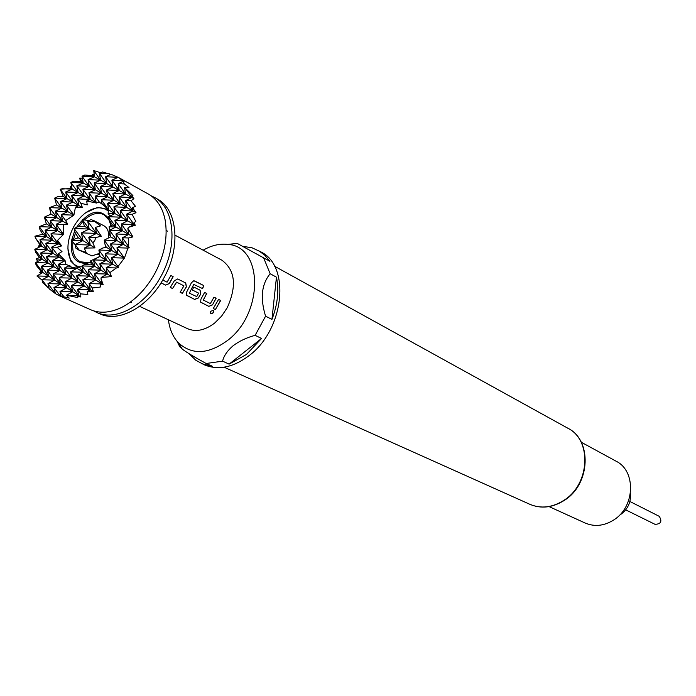 <?xml version="1.0" encoding="UTF-8"?>
<svg xmlns="http://www.w3.org/2000/svg" width="696" height="696" viewBox="0 0 696 696"><rect width="100%" height="100%" fill="white"/><g stroke="black" fill="none" stroke-linecap="round" stroke-linejoin="round"><path stroke-width="1.04" d="M210.322 313.043L210.688 313.339C212.706 313.478 213.689 312.635 213.637 310.79L213.533 310.634M213.281 310.459L210.862 311.199L210.218 312.643L210.775 313.47C212.793 313.618 213.785 312.765 213.742 310.894L213.281 310.459M93.708 310.877L96.657 312.417C115.727 321.752 145.638 305.448 161.011 276.251C178.263 245.47 174.531 207.591 154.268 197.316L151.154 195.828M84.46 226.244L77.691 226.765L74.124 228.505L89.175 229.036L81.423 232.882L82.928 240.607L75.124 244.548L90.245 245.035L81.423 232.882L96.526 233.395L89.175 229.036L82.433 219.71L84.46 226.244L89.175 229.036L87.722 221.197L94.647 221.459L91.263 219.475L87.722 221.197L96.526 233.395L88.801 237.301L90.245 245.035L82.928 240.607L74.124 228.505L74.837 232.055L78.239 237.78L71.366 240.233L82.928 240.607L78.239 237.78M89.079 220.545L82.433 219.71M79.179 250.108L75.124 244.548L75.838 248.063L78.265 249.794L86.191 252.544L84.286 248.098L95.013 247.915L92.855 242.895L94.813 240.477L95.752 237.527L101.32 236.24L95.465 227.392L100.589 225.887L94.647 221.459M110.403 236.379L108.385 232.377M108.463 237.971C109.02 233.517 108.254 230.037 106.166 227.514L104.026 225.817L93.099 220.214M99.276 256.459L99.528 254.414M75.446 233.134L73.48 239.311M72.941 242.234C71.879 251.9 74.333 258.416 80.31 261.774L88.07 262.653L90.906 261.87M109.82 272.658L106.201 267.682L107.306 274.033L111.482 276.608L109.82 272.658L116.423 267.951L118.503 267.699L117.972 266.542L124.419 258.085L116.98 247.732L117.998 254.24L110.577 243.931L111.638 250.438L104.226 240.155L104.887 244.026L106.27 247.219L102.721 248.037L98.893 250.047L111.638 250.438L105.209 253.857L117.998 254.24L111.586 257.711L124.419 258.085L127.951 248.08L129.256 247.82L128.29 246.027L128.569 237.971L132.953 236.901L127.829 228.192L128.856 227.218L135.337 225.252L133.85 222.877L135.764 221.389L132.127 214.325L136.016 212.689L132.536 207.678L135.494 206.312L131.031 200.787L133.91 198.656L131.657 195.846L132.927 195.602L124.619 187.563L128.986 187.563L124.297 183.909L123.183 181.325L124.019 181.56L118.381 177.428L111.038 174.313L105.635 176.723L106.714 183.587L100.381 186.467L101.503 193.253L95.134 196.202L96.17 202.971L99.476 202.275L103.226 204.998L101.999 203.719L101.338 199.717L113.926 200.248L107.593 203.275L120.217 203.789L113.9 206.851L126.568 207.364L120.269 210.47L132.971 210.975L126.689 214.116L132.127 214.325M99.919 255.815L98.406 257.268M90.959 262.14L87.122 263.305C75.107 263.845 69.939 256.259 71.61 240.555M71.697 240.068L74.629 231.046M654.884 524.253L655.067 524.349C660.948 524.053 662.34 521.382 659.251 516.345L658.964 516.197M154.268 197.316L157.209 198.952C177.471 209.218 181.221 247.028 164.012 277.739C148.674 306.875 118.79 323.127 99.737 313.792L96.657 312.417M118.381 177.428L148.344 194.036C156.939 198.969 162.516 207.521 165.074 219.692C168.032 236.736 164.665 254.588 154.964 273.25C145.925 289.44 134.606 300.933 121.008 307.736C109.742 312.956 99.563 313.6 90.471 309.659L58.768 295.495L69.261 298.14L66.494 295.191L77.813 297.61L77.221 296.6L80.797 296.948L80.745 293.869L87.835 294.478L87.165 291.624L93.299 291.702L92.324 287.97L100.259 287.056L100.355 284.821L103.191 284.699L101.016 278.731L101.224 277.417L111.482 276.608M71.636 186.432L70.374 186.65L70.992 188.459L60.23 189.208L63.171 196.376L57.803 196.698L54.645 198.108L56.55 204.955L49.512 207.626L50.965 214.116L44.387 217.143L46.362 223.868L39.263 226.661L40.003 229.741L42.769 234.239L34.922 236.196L35.4 237.875L40.333 245.357L38.41 245.975L38.993 247.28M82.389 178.219L79.744 178.072L80.431 181.386L73.602 181.221L70.853 182.422L72.158 189.121L65.694 191.992L67.034 198.621L60.535 201.553L61.918 208.121L54.645 198.108L67.034 198.621L60.23 189.208M94.091 174.592L92.672 174.287L92.533 175.723L84.755 175.018L82.024 176.21L83.259 182.987L76.838 185.823L78.109 192.531L70.853 182.422L83.259 182.987L79.744 178.072M100.729 172.756L93.76 170.581L94.456 176.793L88.096 179.594L89.288 186.38L82.885 189.251L84.12 195.959L76.838 185.823L89.288 186.38L82.024 176.21L94.456 176.793L92.672 174.287M110.812 174.418L102.503 171.973L99.441 173.313L100.563 180.177L94.212 183.013L95.369 189.799L88.984 192.714L90.175 199.421L82.885 189.251L95.369 189.799L88.096 179.594L100.563 180.177L93.76 170.581M82.163 266.785L79.24 266.742L76.864 268.221L70.853 266.907L68.382 265.994L70.287 266.029L65.92 264.445L65.119 260.678L58.307 253.692L62.014 251.63L57.028 247.263L61.683 245.905L57.542 240.39L63.553 234.308L63.545 224.504L67.747 224.164L65.65 220.606L73.88 215.168L75.455 207.164L82.38 207.53L80.788 203.206L87.226 204.894L86.704 201.031L96.17 202.971M175.088 235.213L221.789 260.139C235.222 270.048 237.023 285.934 227.192 307.806L221.58 316.158L214.76 322.961C205.085 330.365 195.994 332.262 187.485 328.66L139.574 306.344M168.397 319.769C169.598 329.312 172.965 337.021 178.498 342.876C191.965 355.125 208.208 354.394 227.244 340.683C263.906 313.626 263.332 246.21 227.801 244.392C219.753 243.452 211.532 245.383 203.136 250.186M189.103 353.716L195.767 360.224L204.311 364.834C218.3 370.533 233.204 367.471 249.029 355.656C284.229 329.8 290.806 266.072 260.852 251.874L251.978 247.767L242.686 246.34M237.249 243.417L269.918 261.305L264.663 255.11L258.355 250.482M201.692 363.677L212.724 366.418L206.155 363.495L222.581 361.163L229.115 364.121L246.454 354.447L261.565 338.465L255.136 335.341L265.576 316.175L271.953 319.403C277.66 304.517 279.166 290.441 276.451 277.165L270.152 273.745L263.627 257.825M255.136 335.341C246.906 337.508 239.581 340.953 233.169 345.686C227.375 350.671 223.851 355.83 222.581 361.163M270.152 273.745C261.565 284.107 260.034 298.253 265.576 316.175M549.066 506.601L585.153 523.027C594.601 527.02 604.163 525.976 613.828 519.903C635.1 506.801 636.248 470.931 616.108 461.213L581.221 442.204M108.646 211.488C105.366 208.513 101.355 207.347 96.631 207.982C87.47 209.783 79.744 216.178 73.463 227.166C67.216 239.65 66.277 250.569 70.627 259.93L74.22 264.445L79.022 267.09M85.878 212.619L97.605 207.373L108.011 209.418M161.011 282.889L165.518 285.108L169.398 283.577L173.156 276.686L170.868 275.546L167.075 282.176L162.734 280.027M174.339 280.793L170.25 287.431L172.53 288.544L176.532 282.124L183.944 285.821L180.133 292.285L182.378 293.39L186.302 286.743L185.588 282.924L177.671 278.965L174.339 280.793M182.378 293.39L186.432 286.813L185.728 282.985L177.854 279.044M191.435 282.75L186.624 292.085L186.31 295.06L194.715 299.454L198.464 297.931L200.779 293.964L200.1 290.189L193.801 287.03L192.331 289.997L198.577 293.112L196.751 296.6L189.356 293.19L193.723 284.403L202.64 288.64L203.789 285.569L193.81 280.732L191.435 282.75M203.345 299.863L206.773 293.529L204.607 292.442L200.935 299.158L200.622 302.116L208.826 306.388L212.515 304.874L216.021 298.166L214.011 297.166L210.349 303.569L203.371 300.115L206.642 293.468L204.598 292.45M212.515 304.874L216.151 298.219L214.02 297.157M215.377 309.598L220.684 300.489L218.561 299.428L213.246 308.554L215.377 309.598L220.545 300.437L218.561 299.437M183.944 285.821L176.654 282.193L172.53 288.544M76.577 227.305C88.723 210.671 99.484 207.765 108.88 218.596M109.968 221.032L111.056 225.721M110.42 236.283L110.246 237.049M77.543 267.76L70.731 261.078L67.903 248.62M177.054 341.275L179.768 346.73L181.212 347.382M206.155 363.495C194.88 357.335 186.919 352.559 182.282 349.157L179.768 346.73M261.565 338.465L229.115 364.121M276.451 277.165L271.953 319.403M46.362 223.868L51.687 227.105L45.092 230.228L46.58 236.588L39.263 226.661L51.687 227.105L44.387 217.143L56.802 217.613L50.234 220.675L51.687 227.105L57.551 230.663L50.965 233.83L52.417 240.19L45.797 243.426L47.285 249.707L40.629 253.013L42.16 259.225L34.8 249.325L35.47 251.987L39.411 257.485L36.096 259.051L37.871 261.383M50.965 214.116L56.802 217.613L49.512 207.626L61.918 208.121L55.384 211.123L56.802 217.613L62.692 221.137L56.141 224.243L57.551 230.663L50.234 220.675L62.692 221.137L55.384 211.123L67.825 211.601L60.535 201.553L72.967 202.066L66.485 205.042L67.825 211.601L61.309 214.638L62.692 221.137L67.747 224.164M61.901 188.668L72.158 189.121L70.374 186.65M34.922 236.196L46.58 236.588L39.942 239.781L41.473 246.071L35.4 237.875M38.41 245.975L41.473 246.071L34.8 249.325L47.285 249.707L39.942 239.781L52.417 240.19L45.092 230.228L57.551 230.663L63.467 234.256L56.141 224.243L63.545 224.504M63.171 196.376L72.967 202.066L65.694 191.992L78.109 192.531L71.662 195.428L72.967 202.066L78.953 205.546L75.455 207.164M36.096 259.051L42.16 259.225L35.47 262.592L36.14 265.22L41.003 271.301L39.768 272.414L40.907 273.493M40.333 245.357L53.157 253.379L46.51 256.72L48.007 262.94L40.629 253.013L53.157 253.379L45.797 243.426L58.307 243.826L51.704 247.097L53.157 253.379L59.073 257.085L52.444 260.469L53.897 266.681L46.51 256.72L59.073 257.085L51.704 247.097L57.028 247.263M35.47 262.592L48.007 262.94L41.325 266.342L42.856 272.493L35.47 262.592M39.768 272.414L42.856 272.493L36.931 275.981L42.108 280.123M57.542 240.39L58.307 243.826L50.965 233.83L63.553 234.308M65.65 220.606L61.309 214.638L73.672 215.168M73.75 214.925L66.485 205.042L78.953 205.546L71.662 195.428L84.12 195.959L77.682 198.899L78.953 205.546L82.38 207.53M41.325 266.342L53.897 266.681L47.232 270.126L48.72 276.277L41.325 266.342M36.931 275.981L48.72 276.277L42.021 279.783L42.761 282.733L49.138 288.449M58.307 253.692L59.073 257.085L64.824 260.522M80.788 203.206L77.682 198.899L90.175 199.421L86.704 201.031M65.015 260.713L58.429 264.245L59.847 270.457L52.444 260.469L65.311 260.991M47.937 287.7L42.021 279.783L54.645 280.088L47.232 270.126L59.847 270.457L53.192 273.946L54.645 280.088L47.954 283.646L49.233 288.849L55.402 293.608L53.949 287.535L66.642 287.822L59.203 277.8L71.888 278.104L64.458 268.056L77.004 268.212M95.918 202.901L88.984 192.714L101.503 193.253L94.212 183.013L106.714 183.587L99.441 173.313L109.394 173.791M117.972 266.542L111.586 257.711L112.648 264.141L105.209 253.857L106.314 260.295L98.893 250.047L100.033 256.476L90.715 260.774L91.202 264.106L84.782 264.454L81.998 265.933L94.734 266.281L90.715 260.774M101.016 278.731L101.955 283.925L94.482 273.702L107.306 274.033L99.85 263.784L112.648 264.141L106.201 267.682L116.423 267.951M110.412 235.448L110.638 236.849L104.226 240.155L116.971 240.572L110.577 243.931L123.357 244.34L116.98 247.732L127.951 248.08M128.29 246.027L122.374 237.754L128.569 237.971M99.659 256.467L93.551 259.93L94.734 266.281L100.99 270.144L94.482 273.702L95.665 279.992L88.209 269.804L100.99 270.144L93.551 259.93L106.314 260.295L99.85 263.784L100.99 270.144L107.306 274.033L101.224 277.417M92.324 287.97L89.132 283.62L101.955 283.925L100.355 284.821M115.945 233.995L128.708 234.439L122.374 237.754L123.357 244.34L115.945 233.995L116.971 240.572L109.576 230.263L122.305 230.715L115.945 233.995M127.829 228.192L128.708 234.439L121.313 224.051L134.067 224.521L128.856 227.218M133.85 222.877L134.067 224.521L126.689 214.116L127.638 220.841L121.313 224.051L122.305 230.715L114.918 220.371L127.638 220.841L120.269 210.47L121.252 217.196L114.918 220.371L115.945 227.026L109.576 230.263L110.42 236.544M91.202 264.106L94.734 266.281L88.209 269.804L89.436 276.086L82.876 279.679L95.665 279.992L89.132 283.62L90.349 289.832L82.876 279.679L84.138 285.891L76.682 275.773L89.436 276.086L81.998 265.933L83.259 272.223L79.24 266.742M80.745 293.869L77.543 289.553L90.349 289.832L87.165 291.624M132.536 207.678L132.971 210.975L125.619 200.561L131.031 200.787M68.269 295.469L78.848 295.687L77.221 296.6M63.597 296.313L59.986 291.459L72.723 291.737L65.267 281.68L77.987 281.984L70.548 271.892L83.259 272.223L76.682 275.773L77.987 281.984L71.375 285.595L72.723 291.737L78.848 295.687L71.375 285.595L84.138 285.891L77.543 289.553L78.848 295.687L80.797 296.948M109.081 226.774L115.945 227.026L108.576 216.708L121.252 217.196L113.9 206.851L114.936 213.585L108.576 216.708L109.037 219.544L112.361 224.939L109.081 226.774L109.846 230.124M131.657 195.846L131.883 197.534L125.811 188.912M119.225 196.994L131.883 197.534L125.619 200.561L126.568 207.364L119.225 196.994L120.217 203.789L112.891 193.453L125.506 194.001L119.225 196.994M77.099 268.204L70.548 271.892L71.888 278.104L65.267 281.68L66.642 287.822L72.723 291.737L66.494 295.191M101.999 203.719L108.663 210.001L108.089 213.315L109.968 216.03M108.089 213.315L114.936 213.585L107.593 203.275L108.663 210.001L101.338 199.717L107.689 196.733L95.134 196.202L99.476 202.275M124.619 187.563L125.506 194.001L118.198 183.631L124.297 183.909M60.326 296.096L53.949 287.535L60.622 283.942L47.954 283.646L55.402 293.608L58.768 295.495M41.003 271.301L66.642 287.822L59.986 291.459L61.109 296.296M106.61 189.947L119.19 190.495L112.891 193.453L113.926 200.248L106.61 189.947L112.926 187.024L100.381 186.467L107.689 196.733L106.61 189.947M123.183 181.325L118.198 183.631L119.19 190.495L111.891 180.16L122.644 180.656M118.172 177.315L105.635 176.723L112.926 187.024L111.891 180.16L118.172 177.315M92.533 175.723L133.91 198.656M80.431 181.386L136.016 212.689M108.385 209.835L135.337 225.252M70.992 188.459L96.561 203.075M112.361 224.939L132.953 236.901M110.551 236.788L129.256 247.82M56.55 204.955L73.88 215.168M53.192 273.946L60.622 283.942L59.203 277.8L65.842 274.267L53.192 273.946M65.92 264.445L58.429 264.245L65.842 274.267L64.458 268.056L68.382 265.994M39.411 257.485L93.299 291.702M76.864 268.221L103.191 284.699M42.769 234.239L61.683 245.905M99.946 256.424L118.503 267.699M106.27 247.219L124.419 258.085M619.275 515.432C627.435 510.168 631.168 502.703 630.472 493.012M109.524 234.404L110.142 233.778M110.916 225.8L109.246 220.345L103.895 214.646C97.866 211.932 91.385 213.663 84.46 219.849M82.841 221.476L78.839 226.652M78.265 249.794L91.968 255.876L99.484 253.361M104.844 247.559L105.757 246.01M97.249 254.719L99.667 254.405M71.366 240.233L75.142 244.644M95.013 247.915L90.245 245.035L84.286 248.098M92.855 242.895L88.801 237.301L95.752 237.527M101.32 236.24L96.526 233.395L95.465 227.392M213.272 308.519L215.264 309.494M208.826 306.388L212.402 304.787M200.761 302.299L208.722 306.275M194.576 280.914L203.789 285.569M186.467 295.261L194.715 299.454M194.61 299.341L198.464 297.931M198.351 297.845L200.779 293.964M200.648 293.886L199.969 290.128L193.801 287.039M192.331 289.988L198.577 293.112M193.723 284.403L189.356 293.19M203.641 285.543L202.51 288.57M170.276 287.387L172.417 288.44M180.16 292.242L182.265 293.277M165.518 285.108L169.285 283.481L173.017 276.634L170.868 275.555M161.037 282.846L165.413 284.995M564.656 500.172C552.841 507.697 541.244 509.08 529.865 504.313C541.131 508.993 552.598 507.593 564.256 500.093C590.051 483.842 591.948 439.959 567.945 428.284C591.983 439.846 590.695 483.668 564.83 500.059M88.07 262.653L87.122 263.305M625.713 509.872L655.067 524.349M567.945 428.284L274.511 266.194M227.801 244.392L237.292 243.417M96.631 207.982L97.605 207.373M107.027 208.844L107.915 209.313M166.17 230.454L167.458 231.133M130.413 302.081L131.727 302.69M70.627 259.93L70.731 261.078M178.498 342.876L182.282 349.157M529.865 504.313L224.077 367.201M104.931 206.216L102.181 203.902M75.899 268.064L70.853 266.907M629.897 501.494L659.112 516.267M109.246 220.345L109.22 219.84"/></g></svg>
